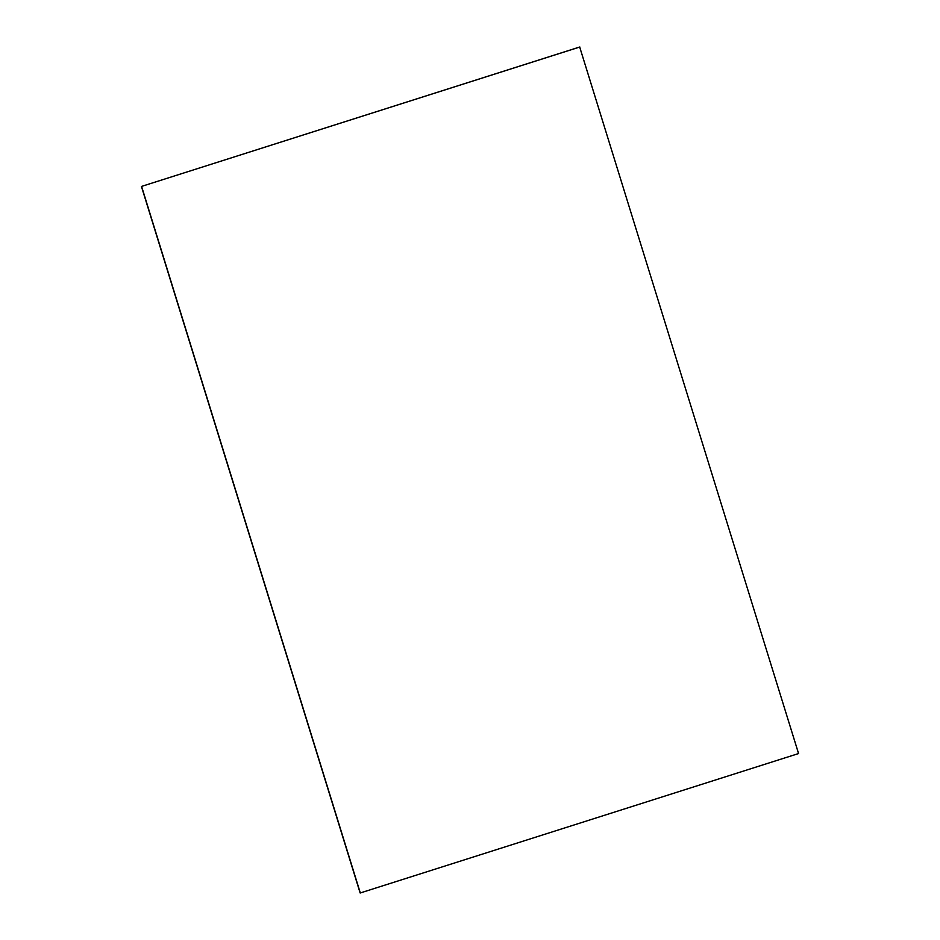 <?xml version="1.0" encoding="UTF-8"?>
<svg xmlns="http://www.w3.org/2000/svg" width="940" height="940" viewBox="0 0 940 940"><rect width="100%" height="100%" fill="white"/><g stroke="black" fill="none" stroke-linecap="round" stroke-linejoin="round"><path stroke-width="1.41" d="M579.686 47.012L798.565 753.551L360.149 893L141.435 186.449L579.686 47.012M141.435 186.449L579.851 47M141.599 186.437L360.314 892.988"/></g></svg>
